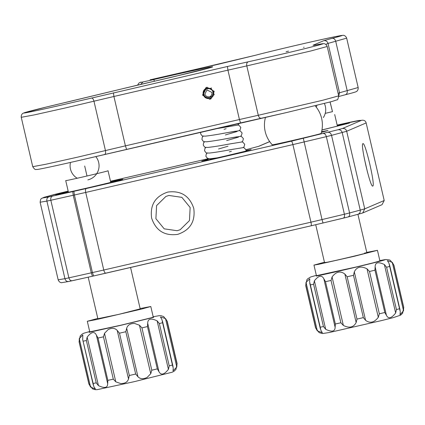 <?xml version="1.0" encoding="UTF-8"?>
<svg xmlns="http://www.w3.org/2000/svg" width="425" height="425" viewBox="0 0 425 425"><rect width="100%" height="100%" fill="white"/><g stroke="black" fill="none" stroke-linecap="round" stroke-linejoin="round"><path stroke-width="0.64" d="M330.066 102.005L332.467 111.647L325.226 113.363L332.467 111.647M177.012 363.561L176.784 367.014L173.018 370.897L173.225 368.077L172.449 365.033L169.219 365.888L168.412 369.346C164.193 374.723 161.048 375.509 158.971 371.71L157.319 368.868L151.794 370.212L150.742 373.708L147.151 377.411C143.337 379.328 140.271 379.105 137.95 376.747L135.671 374.037L129.333 375.509L128.509 378.941C127.553 382.059 124.945 383.6 120.679 383.568L115.797 381.831L113.31 379.153L107.854 380.364L107.674 383.632C107.663 387.919 104.587 388.578 98.446 385.608L96.225 382.851L93.118 383.472L93.819 386.532L95.397 389.002L90.546 387.058L89.064 384.003M90.546 387.058L79.262 338.566L79.215 341.684M79.262 338.566L82.822 334.969L82.689 339.57L93.118 383.472M98.446 385.608L87.162 337.115L86.376 340.531L83.268 341.153M87.162 337.115C91.359 331.782 94.435 331.123 96.39 335.139L107.674 383.632M107.854 380.364L98.01 338.045L96.39 335.139M115.797 381.831L104.513 333.338L103.461 336.834L98.01 338.045M104.513 333.338L108.12 329.598C111.929 327.702 114.963 327.983 117.226 330.448L128.509 378.941M129.333 375.509L119.483 333.189L117.226 330.448M121.093 325.258L89.213 332.323L89.691 331.532L83.985 333.168L82.232 334.018L80.198 335.968L79.066 341.79L88.91 384.11L92.485 388.827L95.168 389.683L97.102 389.677L134.22 381.682L172.167 372.215L173.926 371.36L175.955 369.41L177.092 363.587L167.243 321.268L163.667 316.556L160.99 315.695L159.051 315.701L153.181 316.752L153.68 317.332L121.093 325.258M135.671 374.037L125.827 331.718L126.666 328.254C127.681 325.029 130.321 323.425 134.592 323.446L139.458 325.215L141.945 327.893L147.47 326.549L147.688 323.218C147.82 318.713 150.965 317.927 157.128 320.854L159.37 323.568L162.6 322.713L161.941 319.584L160.475 317.002L165.5 318.522L167.163 321.242M87.306 321.284L89.771 331.861L121.152 325.146L150.843 317.879L153.255 317.087L150.795 306.51L141.413 309.108L96.523 319.547L87.306 321.284L97.793 318.41M140.117 308.561L150.795 306.51M140.192 308.879L118.803 314.357L97.867 318.729M403.596 307.376L403.553 310.787L399.989 314.675L400.281 311.785L399.548 308.736L396.44 309.559L395.654 313.013C391.462 318.383 388.386 319.159 386.426 315.334L384.811 312.481L379.355 313.809L378.303 317.31C374.25 322.602 370.016 323.611 365.59 320.333L363.332 317.624L356.995 319.095L356.15 322.533C353.584 327.436 349.323 328.408 343.363 325.444L340.871 322.772L335.346 323.999L335.128 327.277C334.996 331.59 331.851 332.265 325.688 329.301L323.446 326.554L320.216 327.207L320.875 330.273L322.347 332.722L317.316 330.868L315.653 327.856M325.688 329.301L314.404 280.808L313.597 284.235L323.446 326.554M314.404 280.808C318.623 275.469 321.767 274.794 323.845 278.784L335.128 327.277M335.346 323.999L325.497 281.679L323.845 278.784M343.363 325.444L332.079 276.957L331.022 280.452L325.497 281.679M332.079 276.957C336.09 271.612 340.351 270.64 344.866 274.04L356.15 322.533M356.995 319.095L347.145 276.776L344.866 274.04M365.59 320.333L354.307 271.841L353.483 275.299L347.145 276.776M354.307 271.841C356.782 266.815 361.022 265.806 367.019 268.818L378.303 317.31M379.355 313.809L369.506 271.49L367.019 268.818M386.426 315.334L375.142 266.842L374.962 270.162L369.506 271.49M375.142 266.842C375.158 262.363 378.234 261.587 384.37 264.52L395.654 313.013M396.44 309.559L386.591 267.24L384.37 264.52M403.67 307.477L393.821 265.158L392.264 262.294L387.419 260.674L388.997 263.293L389.698 266.417L386.591 267.24M380.03 260.536C389.608 258.682 385.284 259.999 367.057 264.488C350.29 268.584 325.964 274.125 316.312 276.053L316.349 275.347L310.622 276.994L307.578 278.912L306.85 279.793L305.724 285.605L315.573 327.925L319.132 332.637L322.474 333.551L329.232 332.525L381.788 320.524L393.125 317.672L400.594 315.169L402.624 313.22L403.75 307.408L393.901 265.088L390.341 260.376L389.295 259.903L385.735 259.516L380.03 260.536M305.803 285.536L306.032 282.375L309.793 278.789L309.591 281.78L310.367 284.888L313.597 284.235M313.963 265.099L316.428 275.682L356.623 266.889L373.469 262.762L379.913 260.908L377.453 250.325L354.163 256.312L318.399 264.366L313.969 265.099L324.45 262.225M366.775 252.376L377.453 250.33M364.485 253.141C380.008 249.964 340.122 259.675 326.931 262.289L324.525 262.544M366.849 252.694L367.535 252.641M338.693 95.864C338.13 98.908 337.567 100.231 337.004 99.827L331.665 101.58L285.839 112.721L261.322 118.24C259.93 118.373 258.915 117.385 258.288 115.276L322.628 100.273L338.693 95.864L327.202 46.49L311.142 50.899L246.798 65.907L258.288 115.276L239.424 119.526L240.577 122.91L78.646 160.56L285.844 112.715M211.278 98.68L206.869 98.398M203.671 90.668L206.47 87.396M206.996 87.247L205.971 87.587L202.571 95.147L209.785 99.238L210.816 98.903L214.216 91.343L206.996 87.247M150.089 79.831L198.252 68.786M150.105 79.826L218.397 64.244L256.142 55.091C267.877 51.935 300.629 44.168 321.895 39.498C344.84 34.515 348.256 34.127 332.143 38.346C333.853 38.192 335.043 39.169 335.707 41.273L347.193 90.647C347.528 92.825 346.885 94.196 345.27 94.77L338.783 96.502M317.645 44.609L317.417 44.652C335.506 41.002 307.535 48.28 272.712 56.291L248.195 61.811C246.898 62.369 246.431 63.729 246.798 65.907L227.933 70.152L239.424 119.526L125.407 145.849L126.554 149.239M78.646 160.56C56.174 165.761 38.16 169.564 37.097 169.474C36.098 169.049 35.541 171.031 32.741 166.685L45.672 164.289L77.499 157.176L125.407 145.849L113.921 96.48L227.933 70.152L227.444 66.486L65.519 104.136C41.884 109.602 22.376 113.725 24.002 112.912C24.501 112.365 45.937 106.999 69.626 101.495L119.526 89.463M286.126 51.691L288.533 51.122L286.126 51.691M141.042 82.083C139.639 82.524 140.298 82.477 143.018 81.951L153.744 79.56C175.992 74.332 199.113 69.19 208.085 67.485C217.09 65.811 212.872 67.171 195.426 71.554L119.659 89.425M227.444 66.486L248.195 61.811M317.417 44.652L314.303 45.231M358.153 87.523L339.517 92.777L328.031 43.408C327.319 41.315 325.874 40.412 323.696 40.694L332.143 38.346M256.142 55.091L198.167 68.802M303.567 47.356L304.141 47.212L303.567 47.356M108.04 170.728C109.565 170.877 64.627 181.337 65.716 180.577L68.43 192.227M110.585 181.64L119.478 179.95C121.656 180.163 57.965 194.99 59.527 193.912L68.255 191.489M119.478 179.95L119.802 180.152M337.243 125.46L346.141 123.765L344.553 124.328L321.959 129.944M209.036 96.81C206.927 96.99 205.546 96.077 204.882 94.058L206.964 89.919L211.905 92.432C212.197 94.207 211.358 95.917 209.392 97.564C212.245 96.831 213.435 95.041 212.957 92.193C211.863 86.217 202.173 88.448 203.825 94.297C204.659 97.065 206.513 98.154 209.392 97.564M209.865 98.462C212.877 97.352 214.163 95.195 213.727 92.002L210.896 88.379L206.322 88.225L203.192 94.435C204.207 97.495 206.316 98.866 209.514 98.542M367.577 172.534L364.241 158.079M362.929 143.698C365.176 141.286 375.636 186.24 372.778 186.017C370.526 188.418 360.071 143.485 362.929 143.698L362.785 143.836M366.148 122.926L384.205 200.515L364.735 208.856L346.683 131.267L366.148 122.926C365.59 120.881 364.113 119.988 361.723 120.254L342.444 128.509C344.717 128.297 346.131 129.216 346.683 131.267L331.537 135.363L349.594 212.952L360.235 210.093L342.183 132.504C341.472 130.417 340.037 129.508 337.864 129.784L342.444 128.509M372.513 185.975L372.778 186.017M357.563 214.423C359.635 213.722 360.527 212.282 360.235 210.093L364.735 208.856L362.732 212.957L382.038 204.685L384.205 200.515M362.732 212.957L362.142 213.148M360.113 120.546L360.512 120.472M323.021 222.982L347.985 216.994C349.408 216.468 349.945 215.119 349.594 212.952L344.404 214.237C344.776 216.399 344.367 217.717 343.166 218.19L311.1 225.803L323.021 222.982L322.022 219.566L310.957 222.185C311.397 224.304 311.445 225.51 311.089 225.803L92.432 276.229L91.29 272.839L73.233 195.256L72.744 191.585L52.583 196.095C51.069 196.695 50.485 198.087 50.83 200.265L46.888 201.094C46.559 198.916 47.239 197.503 48.917 196.865L42.378 198.05C42.022 198.751 40.678 197.274 40.136 202.289L58.188 279.873C59.558 283.167 62.13 282.694 61.62 282.689L68.526 281.525L92.438 276.229L72.277 280.734C70.667 280.914 69.541 279.953 68.887 277.849L92.443 272.574L93.596 275.958L92.432 276.229M322.426 131.527L327.988 130.518L321.433 132.356M110.564 181.555L122.868 179.233C120.886 180.487 50.038 196.849 56.143 194.639L68.239 191.404M337.222 125.375L349.525 123.048L321.948 130.013M246.112 150.466L251.154 149.563L243.127 151.768L224.156 156.299L208.245 159.858L201.769 161.059L207.825 159.348M321.135 133.402L321.029 133.477C319.595 134.39 267.904 146.322 272.367 144.712M72.744 191.585L86.233 188.541C85.446 189.061 85.271 190.363 85.707 192.44L292.899 144.601L310.957 222.185L103.764 270.024C104.284 272.08 105.007 273.132 105.926 273.179L311.1 225.803M86.233 188.541L291.396 141.164L337.864 129.784M349.908 122.262L337.152 125.078L359.454 120.53M258.963 146.242L245.979 149.733L258.963 146.242L269.71 141.637M54.591 194.438L44.12 197.301L68.17 191.112L54.48 194.464M291.396 141.164C291.848 141.334 292.352 142.481 292.899 144.601L326.347 136.648L344.404 214.237L322.022 219.566L303.328 138.343M68.616 281.504C66.837 281.722 65.609 280.782 64.94 278.683L68.887 277.849L50.83 200.265L74.391 194.99L92.443 272.574L103.764 270.024L85.707 192.44L74.391 194.99L73.897 191.319M167.769 192.073C155.268 196.281 149.882 204.956 151.624 218.099C155.863 230.658 164.528 236.093 177.618 234.393C190.124 230.18 195.505 221.505 193.768 208.367C189.523 195.803 180.859 190.373 167.769 192.073M177.129 230.722L180.157 229.734L189.465 220.575L190.15 207.496L181.852 197.343L168.922 195.458L165.893 196.446L156.586 205.604L155.901 218.689L164.199 228.836L177.129 230.722M212.983 129.28L228.91 126.475M222.376 133.514L235.37 131.213L237.171 131.479L225.367 134.943M223.688 139.156L236.683 136.861L238.483 137.121L226.679 140.585M225 144.798L232.852 143.4M227.997 146.232L218.546 148.978M226.312 150.445L234.164 149.042M87.003 176.014L84.692 166.01M88.995 384.136L79.146 341.817M96.225 382.851L86.376 340.531M113.31 379.153L103.461 336.834M125.827 331.718L119.483 333.189M137.95 376.747L126.666 328.254M139.458 325.215L150.742 373.708M151.794 370.212L141.945 327.893M157.319 368.868L147.47 326.549M158.971 371.71L147.688 323.218M157.128 320.854L168.412 369.346M169.219 365.888L159.37 323.568M172.449 365.033L162.6 322.713M165.5 318.522L176.784 367.014M176.938 363.694L167.089 321.374M340.871 322.772L331.022 280.452M363.332 317.624L353.483 275.299M384.811 312.481L374.962 270.162M399.548 308.736L389.698 266.417M392.264 262.294L403.553 310.787M315.722 327.957L305.878 285.637M317.316 330.868L306.032 282.375M320.216 327.207L310.367 284.888M338.114 93.383L339.517 92.777L338.72 95.986M240.571 122.91L261.274 118.251M91.471 98C92.533 98.01 93.362 99.078 93.957 101.198L105.448 150.567C105.846 152.729 105.565 154.015 104.603 154.424L104.635 154.418M345.35 94.754C357.255 91.651 355.677 91.869 356.495 91.471C356.198 91.651 358.424 90.817 358.158 87.523L346.667 38.149L328.031 43.408L325.789 44.365M113.427 92.809L113.921 96.48L66.013 107.801L34.186 114.915L21.25 117.311M346.667 38.149C345.328 34.834 342.619 35.312 343.023 35.318L334.879 36.715C317.725 40.178 270.693 51.154 256.031 55.123L255.93 55.149M323.696 40.694L312.986 45.278M153.744 79.56L154.514 81.313M139.241 84.729L171.758 77.217M171.854 77.196L211.831 67.203M143.018 81.951L140.68 84.421M32.741 166.685L21.25 117.316C20.984 113.751 23.625 112.981 23.269 113.167L45.953 107.127L139.389 84.697M208.34 158.647L110.489 181.241L208.34 158.647M44.726 197.104L42.978 197.848M48.917 196.865L52.583 196.095M328.286 132.356C329.811 132.255 330.894 133.253 331.537 135.363L326.347 136.648C325.725 134.534 324.769 133.503 323.467 133.551M362.243 213.127L347.985 216.994M361.096 120.365L358.721 120.488L350.035 122.235M58.342 279.772L64.94 278.683L46.888 201.094L40.29 202.188M70.486 162.43A14.487 14.487 0 0 0 77.217 178.245M87.863 179.881A14.487 14.487 0 0 0 95.752 156.554M323.356 117.534A14.487 14.487 0 0 0 324.371 103.477M265.476 117.327A28.969 28.969 0 0 0 272.271 144.792M321.135 133.418A28.969 28.969 0 0 0 315.106 105.777M332.493 111.637L330.092 102L332.493 111.637M93.272 385.029L82.689 339.57M162.446 321.018L173.055 366.6M389.518 264.706L400.111 310.223M320.365 328.844L309.772 283.321M313.783 45.321L323.547 43.658C323.143 43.653 325.858 43.164 327.202 46.49M140.787 82.152L139.028 82.939L137.61 85.074M97.909 318.915L88.203 277.201M140.234 309.065L130.56 267.49M110.755 182.378L108.046 170.728M59.527 193.901L59.325 194.225M366.892 252.88L357.919 214.322M337.413 126.198L334.703 114.548M324.567 262.735L315.717 224.697M346.147 123.776L346.46 123.967M316.333 107.259L316.885 105.342M321.736 131.091L322.862 131.989M211.517 87.964L210.731 88.304M214.365 94.626L213.584 94.961M210.572 96.252L209.828 96.571M206.316 88.225C203.782 89.532 202.741 91.603 203.187 94.435C204.239 97.559 206.396 98.919 209.647 98.515L210.598 98.212M348.043 216.984L343.209 218.179M105.899 273.185L93.59 275.963M72.213 280.75L68.526 281.525M44.12 197.301L42.373 198.05M258.373 146.434L269.673 141.589M200.712 132.117L200.627 133.763C201.785 135.618 202.507 136.367 202.799 136.005L205.195 136.149C210.131 135.649 217.345 134.507 226.844 132.717L238.935 130.746C239.243 130.039 240.3 130.799 242.101 133.036L241.342 135.745L240.46 136.388M212.941 129.29L237.623 125.104C237.931 124.392 238.988 125.157 240.789 127.394L240.029 130.103L239.148 130.746M226.121 128.711L224.055 129.301M203.293 136.117L202.258 137.238L201.939 139.405C203.097 141.259 203.819 142.008 204.112 141.647L206.508 141.791C211.443 141.291 218.657 140.149 228.156 138.359L240.247 136.388C240.561 135.681 241.613 136.441 243.413 138.678L242.654 141.387L241.777 142.03M204.606 141.759L203.57 142.88L203.251 145.047C204.409 146.901 205.132 147.65 205.424 147.289L207.82 147.433C212.755 146.938 219.975 145.791 229.468 144.001L241.565 142.03C241.873 141.323 242.925 142.083 244.726 144.319L243.966 147.034L243.089 147.677M205.918 147.401L204.887 148.522L204.568 150.689C205.721 152.548 206.444 153.292 206.736 152.931L209.137 153.074C214.072 152.58 221.287 151.433 230.78 149.643L242.877 147.672C243.185 146.965 244.242 147.73 246.043 149.961L246.091 151.018M207.23 153.042L206.199 154.163L205.881 156.336L207.533 158.376L210.449 158.716L217.451 157.829M231.375 151.284L229.309 151.874M208.548 158.684L207.395 160.034M237.835 125.104L239.45 123.17"/></g></svg>
